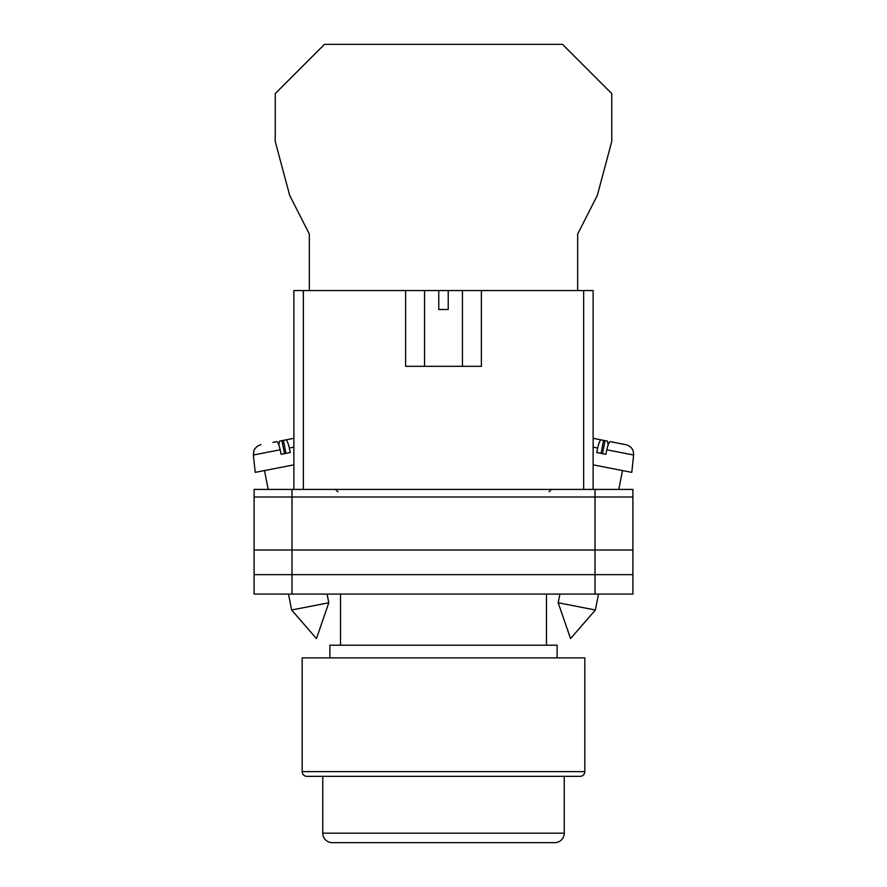 <?xml version="1.0" encoding="UTF-8"?>
<svg xmlns="http://www.w3.org/2000/svg" width="887" height="887" viewBox="0 0 887 887"><rect width="100%" height="100%" fill="white"/><g stroke="black" fill="none" stroke-linecap="round" stroke-linejoin="round"><path stroke-width="1.33" d="M254.103 497.008L254.103 594.068L254.103 489.424L291.989 489.424L291.989 594.068L632.897 594.068L632.897 497.008L254.103 497.008L254.103 594.068L291.989 594.068M632.897 497.008L632.897 489.424L291.989 489.424M595.011 489.424L595.011 574.654L254.103 574.654L254.103 594.068M595.011 594.068L595.011 574.654L632.897 574.654M254.103 550.04L632.897 550.04M558.2 602.772L570.541 638.585L595.388 610.001L558.2 602.772L559.897 594.068M593.126 464.855L631.788 472.372L633.606 455.009L606.819 449.798C608.027 444.564 609.192 441.848 610.278 441.659L626 444.72C631.189 446.183 633.728 449.62 633.606 455.009M606.819 449.798L605.865 454.31L601.231 453.412L596.74 452.536L597.694 448.024L593.126 447.137M601.053 453.379L603.581 440.362L601.153 439.885C600.056 440.074 598.902 442.79 597.694 448.024M608.194 444.842L607.451 441.116L598.969 439.464M593.126 438.322L601.153 439.885M602.506 453.656L605.034 440.639M328.8 602.772L316.459 638.585L291.612 610.001L328.8 602.772L327.103 594.068M293.874 464.855L255.212 472.372L253.394 455.009L280.181 449.798C278.973 444.564 277.808 441.848 276.722 441.659L272.841 442.413M280.181 449.798L281.135 454.31L285.769 453.412L290.26 452.536L289.306 448.024L293.874 447.137M285.947 453.379L283.419 440.362L285.847 439.885C286.945 440.074 288.098 442.79 289.306 448.024M278.806 444.842L279.549 441.116L293.874 438.322L285.847 439.885M284.494 453.656L281.966 440.639M577.67 290.559L577.67 234.024L597.295 195.462L611.764 141.476L611.764 93.59L562.513 44.35L324.487 44.35L275.236 93.59L275.236 141.476L289.705 195.462L309.33 234.024L309.33 290.559M580.098 776.358L306.902 776.358A4.734 4.734 0 0 1 302.168 771.623L302.168 657.899L584.832 657.899L584.832 771.623A4.734 4.734 0 0 1 580.098 776.358L566.605 776.358M557.136 657.899L557.136 645.204L329.864 645.204L329.864 657.899M546.481 645.204L546.481 594.068M340.519 645.204L340.519 594.068M306.902 776.358L320.395 776.358M322.757 833.181A9.469 9.469 0 0 0 332.226 842.65L554.774 842.65A9.469 9.469 0 0 0 564.243 833.181L564.243 776.358L322.757 776.358L322.757 833.181L564.243 833.181M405.625 290.559L438.766 290.559L438.766 309.508L448.234 309.508L448.234 290.559L481.375 290.559L481.375 366.32L405.625 366.32L405.625 290.559L303.343 290.559L303.343 489.424M583.657 489.424L583.657 290.559L481.375 290.559M293.874 489.424L293.874 290.559L303.343 290.559M438.766 290.559L448.234 290.559M583.657 290.559L593.126 290.559L593.126 489.424M302.168 771.623L584.832 771.623M549.086 491.797L551.459 489.424M337.914 491.797L335.541 489.424M595.388 610.001L598.481 594.068M618.827 489.424L622.486 470.565M291.612 610.001L288.519 594.068M268.173 489.424L264.514 470.565M253.394 455.009L253.837 450.984C253.405 451.428 255.534 445.839 261 444.72M462.437 290.559L462.437 366.32M424.563 290.559L424.563 366.32"/></g></svg>
